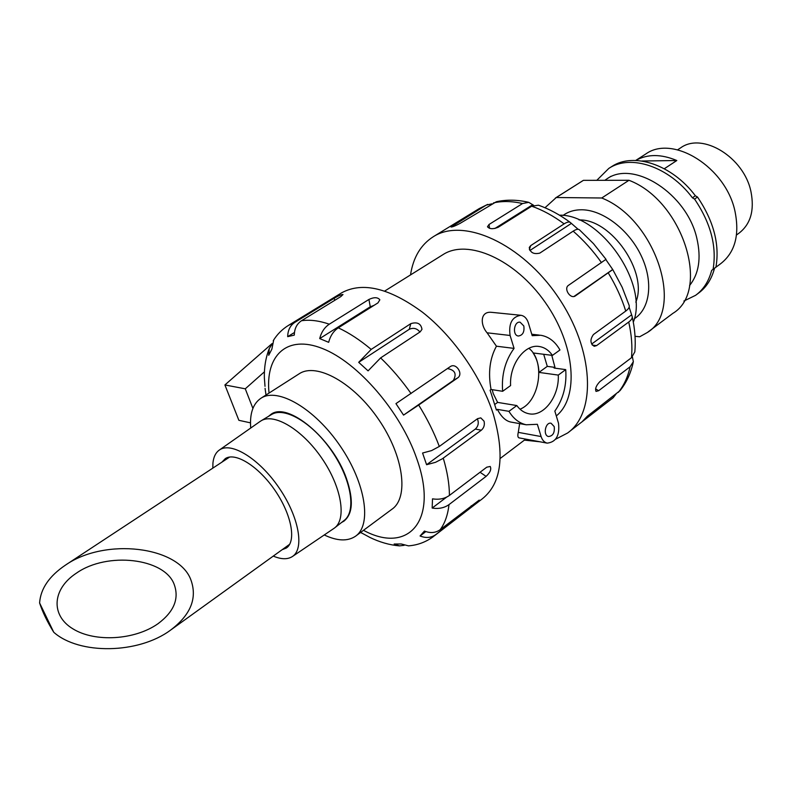 <?xml version="1.0" encoding="UTF-8"?>
<svg xmlns="http://www.w3.org/2000/svg" width="792" height="792" viewBox="0 0 792 792"><rect width="100%" height="100%" fill="white"/><g stroke="black" fill="none" stroke-linecap="round" stroke-linejoin="round"><path stroke-width="1.19" d="M581.981 181.22L583.417 180.348L628.977 180.289C682.971 200.752 711.008 290.743 672.873 313.365L648.133 331.888M628.977 180.289L601.732 198L556.281 197.515L583.417 180.348M635.036 336.303L639.679 336.768L647.173 332.6C684.971 310.355 655.885 219.265 601.732 198M579.041 219.938L579.14 219.948C611.236 218.76 648.401 272.636 635.818 302.148M562.993 215.464C568.29 211.593 574.636 209.692 582.021 209.781C603.058 210.009 629.026 229.888 641.253 255.826C653.608 281.754 650.113 308.791 634.313 318.74M544.995 207.742L556.281 197.515M39.6 602.959C40.6 588.684 49.233 576.061 65.518 565.082C105.098 537.461 178.685 546.203 190.882 579.863C197.535 598.198 190.694 614.998 170.329 630.293C138.283 653.994 79.259 654.915 53.757 632.273L39.6 602.959C42.521 611.959 47.243 621.73 53.757 632.273M174.131 584.258C164.469 558.093 107.207 551.47 76.557 573.052C51.896 589.08 50.609 615.483 72.953 628.868C94.921 642.51 134.838 640.134 158.004 623.71C174.042 611.731 179.418 598.584 174.131 584.258M212.8 468.151L212.949 462.845C213.593 456.835 215.751 452.549 219.424 449.985C231.224 441.461 259.311 458.716 279.111 487.912C299.089 516.998 304.702 549.113 292.218 556.647C287.417 559.588 281.101 559.409 273.27 556.093M221.909 462.152L225.314 458.608C235.382 451.806 258.697 466.359 275.111 490.555C291.664 514.671 296.545 541.421 286.338 548.024L282.12 549.717M259.994 421.532L261.103 420.8C274.091 412.691 302.425 429.62 321.948 458.4C341.629 487.07 346.866 519.314 334.353 528.125L292.634 556.37M271.29 414.671L271.547 414.513C284.595 406.385 312.751 423.007 332.036 451.44C351.49 479.764 356.499 511.751 343.956 520.601L334.877 527.71M635.758 160.449C647.48 153.925 661.162 153.945 676.804 160.529L641.876 161.014M676.804 160.529L664.31 168.736M736.511 234.976L739.005 233.165C750.618 224.176 754.608 210.365 750.974 191.723C744.094 157.212 702.405 131.947 680.734 147.787L680.338 148.045M714.513 268.25L720.621 263.736C734.956 252.539 739.758 235.115 735.016 211.444C725.927 167.201 672.764 134.323 645.737 154.024L645.272 154.321M689.565 285.546C698.91 273.844 701.356 258.202 696.911 238.62C687.09 193.674 633.372 159.479 606.761 178.992L604.811 180.319M683.882 301.039L695.604 295.317C703.464 289.575 708.81 281.269 711.642 270.418L715.948 267.122C719.809 244.302 713.651 220.938 697.504 197.05L695.376 195.792C672.022 164.479 633.481 151.935 611.8 166.508L611.305 166.815M696.554 294.604L698.425 293.208C706.296 287.456 711.652 279.15 714.503 268.3L714.542 268.171M596.792 180.328L608.83 168.389C630.491 153.846 669.042 166.439 692.426 197.812L694.554 199.079C710.741 223.007 716.918 246.401 713.097 269.24M697.504 197.05L694.554 199.079M633.313 322.156C648.965 284.051 600.623 214.088 559.459 215.186M324.265 534.966C337.105 541.045 347.46 541.51 355.331 536.352C372.032 525.324 365.884 483.417 340.213 446.025C314.751 408.484 277.685 387.08 261.033 398.188C253.034 403.573 249.599 413.523 250.708 428.036M356.004 535.857L391.822 509.315C409.088 497.841 403.841 456.162 378.665 419.512C353.707 382.704 316.543 362.251 299.287 373.725L298.901 373.973M439.312 446.45L431.551 450.608L422.572 453.024L426.591 464.716L435.541 462.31L442.342 458.796L481.338 430.204C483.962 427.878 484.872 424.878 484.051 421.195L480.793 417.879L477.596 418.651L439.312 446.45C434.085 432.551 427.215 418.75 418.681 405.039L403.554 415.107L395.95 403.623L450.371 366.557C456.251 362.508 463.647 374.131 457.637 377.903L418.681 405.039M380.615 357.905L368.082 370.864L358.687 362.33L371.191 349.411L410.81 323.641C417.295 321.7 421.017 323.601 421.978 329.333L420.166 331.868L380.615 357.905C391.594 368.438 401.752 380.328 411.078 393.565M338.293 327.838C333.521 331.046 330.304 335.877 328.66 342.322L319.701 338.58C321.324 332.165 324.532 327.363 329.304 324.185L368.914 299.455C374.081 297.04 377.725 297.158 379.843 299.802L377.952 302.89L338.293 327.838C349.064 332.838 360.023 340.025 371.191 349.411M301.485 320.74C296.822 323.849 294.426 328.64 294.307 335.115L287.694 336.649C287.813 330.224 290.199 325.462 294.842 322.374L333.977 298.396C338.471 295.713 341.481 294.436 342.995 294.545L340.768 296.634L301.485 320.74C309.692 319.503 318.958 320.641 329.304 324.185M273.715 339.936L271.854 349.203L268.706 355.291L269.231 348.638L271.854 344.47M264.36 377.794L265.013 386.338M362.142 533.273L360.895 532.65M360.637 532.422L370.26 537.61M404.148 545.322L399.475 545.876L394.159 544.035L401.297 543.985L408.464 545.856C417.453 545.183 425.65 542.173 433.046 536.837L435.748 534.62C431.214 537.857 425.997 538.312 420.077 535.996L424.413 531.056C430.363 533.392 435.62 532.947 440.174 529.69L479.219 500.099L472.012 506.632L435.748 534.62M448.985 504.623C444.322 507.939 438.718 509.088 432.165 508.058L432.511 498.841C439.105 499.871 444.738 498.732 449.43 495.416L486.753 467.191L490.218 466.468C491.575 469.22 490.198 472.517 486.1 476.378L448.985 504.623C447.846 514.919 444.906 523.274 440.174 529.69M434.283 535.877L482.328 498.802C501.405 483.536 505.088 455.39 493.376 414.384C481.397 376.774 453.44 336.481 422.542 312.266C389.496 288.021 362.558 281.526 341.718 292.783L341.233 293.07M528.244 202.227C517.146 199.683 506.524 199.515 496.376 201.732L460.063 223.394C455.598 225.77 452.588 226.977 451.044 227.027L486.199 205.138L491.981 203.801M570.121 222.324C559.825 214.731 549.282 209.029 538.481 205.197L531.699 206.197L498.148 227.304C493.079 229.304 489.515 229.116 487.466 226.75L489.03 224.473L522.572 203.534L528.729 202.336L533.57 205.257M605.821 259.538L612.77 269.577L575.299 295.96C570.319 299.396 563.389 288.466 568.527 285.308L606.009 259.311L593.485 243.649L579.477 229.848C578.338 228.759 576.229 229.195 573.17 231.155L539.817 253.103C533.699 254.529 530.185 252.648 529.274 247.46L530.699 245.619L564.132 223.869C567.092 221.998 569.181 221.542 570.389 222.522L578.091 229.264M629.135 307.187L632.135 316.404C632.61 318.077 631.471 319.958 628.729 322.027L596.584 345.609L594.218 346.292C590.149 343.481 589.892 339.56 593.456 334.521L625.749 311.068C628.62 308.92 629.739 307.009 629.125 305.336L622.146 287.219L612.77 269.577M632.412 356.915L633.352 361.706L630.086 366.785L598.643 390.713L596.029 391.406C594.891 388.803 596.178 385.536 599.881 381.615L631.471 357.727L634.828 351.886C635.837 340.619 634.946 328.799 632.135 316.404M615.968 394.159L613.147 397.713L582.278 421.532L587.317 416.245L620.027 390.634C626.432 382.655 630.818 373.25 633.194 362.429M410.523 274.923C413.196 257.37 420.849 244.609 433.462 236.61C463.439 217.374 521.611 243.223 557.736 296.535C594.218 349.609 596.732 412.682 567.527 433.046L555.618 439.223M540.015 441.797L524.403 440.124M268.468 416.374L270.933 414.394C287.575 401.217 332.66 438.53 346.441 478.477C353.707 499.792 352.846 514.028 343.837 521.205L341.491 522.522M556.301 415.929C579.318 397.485 575.487 345.163 545.173 302.297C515.137 259.232 467.805 238.56 443.144 254.529L442.649 254.836M502.643 391.298L510.592 385.565C509.325 364.31 524.947 343.57 539.491 346.55C544.649 347.431 548.965 350.381 552.44 355.39L533.095 352.955C536.689 358.301 538.649 364.785 538.956 372.398L558.281 375.091C559.429 396.376 543.599 417.354 528.601 413.691C524.007 412.711 520.077 409.999 516.81 405.553L508.939 411.335L497.376 409.375L496.416 410.078L490.1 390.189L491.07 389.496L502.643 391.298C501.366 374.943 505.167 360.647 514.067 348.391L496.435 346.203C489.743 358.479 487.951 372.903 491.07 389.496M496.435 346.203L487.09 332.808C480.002 324.671 480.021 310.801 491.901 312.375M551.777 355.311L554.974 367.389L554.073 368.042L565.726 369.617L558.281 375.091M519.146 437.887L518.988 437.857C517.77 437.402 517.523 435.57 518.275 432.363L519.651 423.621M497.376 409.375C501.197 416.721 505.652 420.938 510.761 422.047L511.87 422.245M528.888 348.312C545.708 361.083 539.768 401.732 520.007 409.177M516.81 405.553L497.604 402.395L493.198 393.485L492.208 389.674M554.192 426.581C554.875 432.67 552.994 435.986 548.549 436.521C542.708 435.6 545.371 421.72 551.103 423.255L554.192 426.581M523.809 325.967C524.601 331.997 522.769 335.353 518.334 336.016C512.087 335.442 513.958 321.007 520.126 322.205L523.809 325.967M272.042 343.609L224.908 384.952L238.877 420.314L250.49 422.849M264.449 371.795L245.273 388.813L224.908 384.952M245.273 388.813L252.905 408.405M552.44 355.39L559.964 349.975C555.143 341.52 548.727 336.62 540.728 335.263L532.194 335.669L528.333 322.829C526.888 318.433 524.423 315.919 520.928 315.285C512.097 316.711 508.484 323.433 510.097 335.471L514.067 348.391M543.688 354.281L547.292 366.359L538.956 372.398M547.292 366.359L554.974 367.389M497.604 402.395L494.931 404.336M565.726 369.617C566.844 385.278 563.221 399.099 554.846 411.097L558.509 423.294C559.865 435.471 556.093 442.084 547.193 443.144C544.342 442.411 542.312 440.213 541.114 436.56L518.275 432.363M541.114 436.56L537.352 424.294L526.215 424.779C519.225 423.215 513.473 418.73 508.939 411.335M612.473 269.666L573.972 296.465M529.898 250.5L571.022 223.641M494.861 228.492L532.353 204.93M631.224 315.127L591.624 344.075M287.694 336.649L294.456 332.472M319.701 338.58L370.28 306.791L374.002 305.375M358.687 362.33L409.276 329.284C413.493 327.462 417.038 328.383 419.908 332.036M447.421 368.577C454.974 369.963 456.954 373.913 453.361 380.427L403.554 415.107M477.358 418.82C479.021 422.74 478.348 426.155 475.339 429.076L426.591 464.716M446.619 497.128L432.165 508.058M425.819 531.59L420.077 535.996M695.376 195.792L692.426 197.812M711.642 270.418L714.503 268.3M363.498 530.303C407.761 554.459 439.194 521.344 416.82 458.855C400.851 411.988 357.865 362.251 322.334 348.48C286.674 334.313 265.082 355.697 269.042 393.06M294.842 322.374L288.654 325.264C282.239 329.225 277.101 334.363 273.25 340.679M449.43 495.416C449.371 484.12 447.312 471.695 443.263 458.142M478.764 208.87L486.199 205.138M493.446 202.91C502.296 200.901 512.008 201.109 522.572 203.534M531.699 206.197C542.54 209.999 553.351 215.889 564.132 223.869M573.17 231.155C583.625 240.263 593.069 250.757 601.504 262.637M608.306 272.983C615.859 285.397 621.68 298.099 625.749 311.068M628.729 322.027C631.61 334.788 632.531 346.688 631.471 357.727M630.086 366.785C627.868 376.992 623.938 385.516 618.304 392.357M613.147 397.713L568.894 431.987M487.09 332.808L510.097 335.471M529.373 249.48L530.699 245.619M489.535 228.344L489.03 224.473M453.37 226.492L452.905 225.532M595.584 388.842L598.643 390.713M592.277 345.114L596.584 345.609M334.897 300.237L333.977 298.396M370.28 306.791L368.914 299.455M409.276 329.284L410.81 323.641M453.361 380.427L457.637 377.903M475.339 429.076L481.338 430.204M480.041 472.26L486.1 476.378M471.25 505.732L472.012 506.632M555.35 198.069L582.476 180.913M229.68 457.033L65.518 565.082M289.674 544.272L171.379 629.541M158.796 623.136L158.004 623.71M219.424 449.985L260.35 421.275M271.547 414.513L261.103 420.8M680.734 147.787L677.625 149.807M645.737 154.024L635.699 160.449M611.008 176.27L606.761 178.992M611.8 166.508L608.83 168.389M299.287 373.725L261.033 398.188M269.231 348.638C265.657 357.826 264.033 367.805 264.37 378.586M265.063 388.367L266.003 395.01M369.795 537.382C379.685 542.193 389.575 545.025 399.475 545.876M341.718 292.783L288.654 325.264M433.462 236.61L479.289 208.553L487.694 204.395M613.483 397.435L611.563 399.049M344.332 520.849L343.837 521.205M443.144 254.529L384.773 291.01M525.739 439.115L500.188 458.469M539.491 346.55L538.431 346.421M539.322 335.105L531.759 334.244M520.483 315.246L491.901 312.365M526.215 424.779L510.761 422.047M547.193 443.144L518.988 437.857"/></g></svg>
